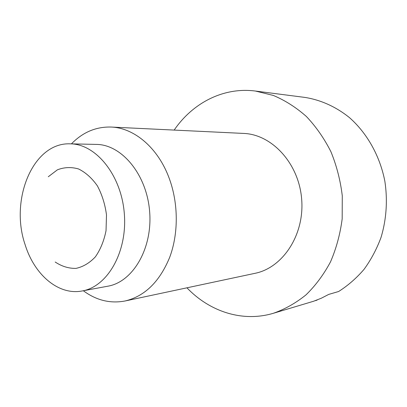 <?xml version="1.0" encoding="UTF-8"?>
<svg xmlns="http://www.w3.org/2000/svg" width="407" height="407" viewBox="0 0 407 407"><rect width="100%" height="100%" fill="white"/><g stroke="black" fill="none" stroke-linecap="round" stroke-linejoin="round"><path stroke-width="0.61" d="M70.284 143.839L96.347 144.409C121.693 144.505 146.764 174.445 149.628 211.452C152.757 248.438 132.835 282.026 107.835 286.197L82.199 290.959C58.501 295.619 34.407 274.74 25.193 244.902C9.483 199.934 32.891 142.124 70.284 143.839C95.859 143.905 121.327 175.02 124.308 213.507C127.559 251.969 107.433 286.777 82.199 290.959M83.328 290.751C96.352 300.371 110.282 303.78 125.117 300.977C144.79 296.255 159.646 281.71 169.688 257.336C178.541 233.674 178.47 203.663 169.368 178.744C158.292 147.97 134.264 127.803 111.03 127.045C95.935 126.663 82.733 132.27 71.434 143.859M174.165 130.082C192.547 103.124 223.316 86.844 255.428 91.046L273.341 95.442C285.093 100.392 296.103 107.407 306.379 116.488C316.02 126.669 324.206 138.421 330.932 151.745C336.655 165.756 340.435 180.459 342.282 195.848L342.175 218.88C340.196 234.076 336.314 248.397 330.525 261.843C323.758 274.511 315.593 285.516 306.028 294.841C295.864 303.052 284.992 309.193 273.428 313.263C242.414 322.578 209.422 311.462 186.94 287.815M315.15 300.712L317.043 300.147M255.428 91.046L304.843 97.405C320.63 99.878 335.994 106.736 349.547 117.694C367.099 133.216 379.873 155.83 384.819 181.039C387.774 200.096 386.441 219.536 380.998 237.52C376.668 249.165 371.011 259.783 364.036 269.363C356.425 278.205 347.954 285.587 338.614 291.509L328.719 294.409L321.301 298.224L313.649 301.231L273.428 313.263M48.285 176.75L57.372 169.841C64.225 167.17 71.286 166.875 78.561 168.966C85.663 172.476 91.936 178.108 97.38 185.862C102.05 194.607 105.087 204.304 106.497 214.947L106.034 230.683C104.014 240.812 100.463 249.537 95.37 256.858C89.586 262.993 83.12 266.839 75.967 268.391C68.722 268.523 61.798 266.397 55.189 262.016M111.03 127.045L243.635 133.425C271.947 134.381 298.906 163.421 301.663 199.14C304.69 234.834 282.758 267.837 254.97 273.331L125.117 300.977"/></g></svg>
